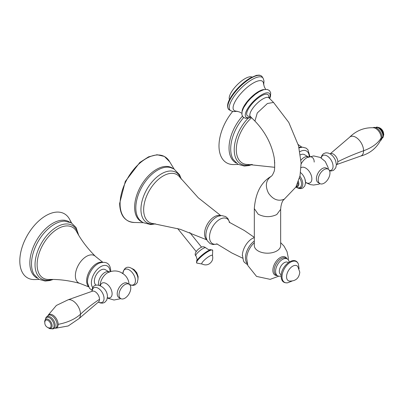 <?xml version="1.0" encoding="UTF-8"?>
<svg xmlns="http://www.w3.org/2000/svg" width="404" height="404" viewBox="0 0 404 404"><rect width="100%" height="100%" fill="white"/><g stroke="black" fill="none" stroke-linecap="round" stroke-linejoin="round"><path stroke-width="0.61" d="M212.423 255.464A6.767 1.429 141.2 0 0 209.484 256.197A6.767 1.429 141.2 0 0 203.737 260.696A6.767 1.429 141.2 0 0 201.909 263.913C204.414 265.211 206.833 265.216 209.161 263.933C212.277 261.792 213.363 258.969 212.423 255.464M254.318 242.733A14.605 8.434 -60 0 0 246.692 258.479A14.605 8.434 -60 0 0 246.692 258.621A14.605 8.434 120 0 0 246.692 258.646M286.936 258.752A10.398 6.004 120 0 0 278.694 258.656A10.398 6.004 120 0 0 272.867 270.321A10.398 6.004 120 0 0 277.235 275.558M280.654 209.055L280.654 245.587A13.17 7.605 180 0 1 276.796 250.965A13.17 7.605 180 0 1 262.443 252.611A13.17 7.605 180 0 1 254.318 245.587L254.318 208.631L258.171 214.206C264.378 217.347 270.589 217.453 276.796 214.534L280.649 209.312L280.926 206.616C281.563 203.318 282.371 201.162 283.356 200.142L295.885 187.067L300.021 175.77L301.121 163.095L298.541 145.793L288.789 122.437L273.538 102.444L267.423 103.5L257.267 112.968L254.934 121.089L250.369 116.529A13.17 4.545 134.9 0 1 252.697 108.413A13.17 4.545 134.9 0 1 262.853 98.945A13.17 4.545 134.9 0 1 268.968 97.884L273.538 102.444M281.154 275.897A9.706 5.6 -60 0 1 277.599 275.77A9.706 5.6 -60 0 1 275.589 271.326A9.706 5.6 -60 0 1 279.826 261.56A9.706 5.6 -60 0 1 287.3 258.964A9.706 5.6 -60 0 1 289.188 261.979M297.788 266.509A8.615 4.974 120 0 0 290.946 267.483A8.615 4.974 120 0 0 286.557 276.77A8.615 4.974 120 0 0 289.38 281.078C295.602 281.25 299.076 278.28 299.793 272.175L297.788 266.509M254.934 121.089C265.297 131.951 271.735 144.268 274.255 158.04C274.962 166.165 274.776 170.948 273.685 172.382C272.771 174.71 271.847 176.083 270.907 176.508L270.943 176.487C261.136 182.234 255.596 192.875 254.318 208.419L254.318 208.631M269.226 98.217L268.721 96.581A14.761 5.095 134.9 0 0 261.257 95.965A14.761 5.095 134.9 0 0 248.667 108.423A14.761 5.095 134.9 0 0 249.061 116.286L250.702 116.786M265.655 89.329L264.322 86.85L263.489 83.431A20.357 7.025 134.9 0 0 253.217 83.083A20.357 7.025 -45.1 0 0 236.098 99.859A20.357 7.025 -45.1 0 0 235.901 111.085L239.395 111.943L241.809 113.236M237.315 111.292L233.421 111.6L230.846 110.792A23.008 7.939 -45.1 0 1 230.689 110.701A23.008 7.939 -45.1 0 1 233.805 96.793A23.008 7.939 -45.1 0 1 252.015 79.583A23.008 7.939 -45.1 0 1 263.09 78.219A23.008 7.939 -45.1 0 1 263.186 78.376L263.999 80.957L263.701 84.84M263.09 78.219L262.186 76.79A23.381 8.07 134.9 0 0 262.09 76.644A23.381 8.07 134.9 0 0 250.934 78.174A23.381 8.07 134.9 0 0 232.558 95.48A23.381 8.07 134.9 0 0 229.108 109.701A23.381 8.07 134.9 0 0 229.26 109.802L230.689 110.701M252.035 77.023L251.47 76.886A15.943 5.499 134.9 0 0 244.96 78.684A15.943 5.499 134.9 0 0 229.326 99.081L229.467 99.642M328.25 169.205L326.437 168.16A8.317 4.803 120 0 0 322.276 168.569A8.317 4.803 120 0 0 316.398 178.76A8.317 4.803 120 0 0 318.12 182.568L319.933 183.613A8.317 4.803 -60 0 1 318.655 176.947A8.317 4.803 -60 0 1 324.089 169.619A8.317 4.803 -60 0 1 328.25 169.205A8.317 4.803 -60 0 1 329.523 175.871A8.317 4.803 -60 0 1 324.089 183.199A8.317 4.803 -60 0 1 319.933 183.613M306.035 182.623A8.807 5.085 -120 0 0 311.863 178.81A8.807 5.085 -120 0 0 307.904 169.832A8.807 5.085 -120 0 0 301.061 167.695M301.137 163.933A10.539 6.085 -60 0 1 307.08 157.59L307.08 157.59A10.539 6.085 -60 0 1 314.186 162.085M300.409 154.828A9.009 5.202 -60 0 1 304.419 154.646L308.535 157.025M238.219 164.423L234.007 164.564A36.971 21.346 -60 0 1 220.049 153.793A36.971 21.346 120 0 1 219.624 152.141A36.971 21.346 -60 0 1 232.684 111.474M107.393 297.708A8.338 4.813 -120 0 0 112.11 293.759A8.338 4.813 -120 0 0 106.808 283.921A8.338 4.813 -120 0 0 100.434 285.653M129.063 284.204L127.255 283.159A8.317 4.803 120 0 0 123.094 283.568A8.317 4.803 120 0 0 117.216 293.753A8.317 4.803 120 0 0 118.938 297.561L120.745 298.612A8.317 4.803 -60 0 1 119.473 291.946A8.317 4.803 -60 0 1 124.907 284.613A8.317 4.803 -60 0 1 129.063 284.204A8.317 4.803 -60 0 1 130.341 290.87A8.317 4.803 -60 0 1 124.907 298.197A8.317 4.803 -60 0 1 120.745 298.612M100.096 285.507A10.539 6.085 -60 0 1 107.898 272.589L107.898 272.589C114.383 269.675 120.19 270.675 125.326 275.589L125.326 275.589A8.807 5.085 60 0 1 128.553 281.179A8.807 5.085 60 0 1 128.553 281.184L129.154 284.254M96.102 285.179A9.009 5.202 -60 0 1 94.359 281.123A9.009 5.202 -60 0 1 98.288 272.059A9.009 5.202 -60 0 1 105.232 269.645L109.353 272.018M39.036 279.422L34.825 279.563A36.971 21.346 -60 0 1 27.467 235.148A36.971 21.346 -60 0 1 69.609 219.316A36.971 21.346 -60 0 1 70.993 222.7M196.788 263.075A10.241 2.166 -38.8 0 1 199.581 258.191A10.241 2.166 -38.8 0 1 208.262 251.399A10.241 2.166 -38.8 0 1 212.706 250.283L210.686 249.677A9.964 2.106 141.2 0 0 207.747 251.015A9.964 2.106 -38.8 0 0 196.637 260.974L196.788 263.075L202.126 264.034M196.637 260.974C196.172 260.327 198.329 261.403 195.824 255.671A6.328 1.338 -38.8 0 1 197.803 252.566A6.328 1.338 -38.8 0 1 202.995 248.536A6.328 1.338 141.2 0 1 205.681 247.748C210.378 251.162 209.348 249.258 210.686 249.677M206.792 239.845L180.154 229.27L153.066 223.574A27.568 15.918 -60 0 1 143.657 209.742A27.568 15.918 -60 0 1 157.913 179.831A27.568 15.918 -60 0 1 179.831 177.21L198.308 197.824L220.786 215.605M206.702 239.633A13.943 8.05 -60 0 1 204.55 233.775A13.943 8.05 -60 0 1 210.136 220.296A13.943 8.05 -60 0 1 220.559 215.635M217.332 244.036L212.903 244.546L210.095 243.602L207.227 240.693L206.06 237.411A14.847 8.575 -60 0 1 205.878 235.285A14.847 8.575 -60 0 1 218.311 216.185L221.74 215.554L225.69 216.589L227.866 218.483L229.689 222.634M155.02 223.821A29.083 16.791 -60 0 1 140.946 209.439A29.083 16.791 -60 0 1 140.946 209.413A29.083 16.791 -60 0 1 158.222 175.998A29.083 16.791 -60 0 1 181.022 178.78M181.3 179.139L179.563 174.755L173.957 168.973L170.458 167.539A30.83 17.801 120 0 0 147.753 178.553A30.83 17.801 120 0 0 135.82 207.848A30.83 17.801 120 0 0 135.82 207.883A30.83 17.801 120 0 0 140.001 220.291L142.996 222.609L150.803 224.568L155.469 223.882M172.796 168.377A30.946 17.867 120 0 0 148.697 175.553A30.946 17.867 120 0 0 134.618 207.252A30.946 17.867 120 0 0 134.618 207.287A30.946 17.867 120 0 0 141.895 221.897M174.129 169.074L169.665 161.777A36.986 21.351 120 0 0 140.284 162.756A36.986 21.351 120 0 0 120.084 203.778A36.986 21.351 120 0 0 120.084 203.823A36.986 21.351 120 0 0 134.613 222.488L143.162 222.705M217.231 243.996A14.418 8.322 -60 0 1 209.514 237.027A14.418 8.322 -60 0 1 218.458 220.18A14.418 8.322 -60 0 1 229.598 222.569M254.318 241.011A14.488 8.368 120 0 0 245.465 257.823A14.488 8.368 120 0 0 245.465 257.843A14.488 8.368 120 0 0 247.243 263.474M254.318 237.502L251.682 238.86A14.14 8.166 120 0 0 242.38 254.974A14.14 8.166 120 0 0 242.36 255.762M287.3 258.964L285.921 258.166A9.706 5.6 120 0 0 278.442 260.762A9.706 5.6 120 0 0 274.205 270.529A9.706 5.6 120 0 0 276.215 274.973L277.599 275.77M288.239 262.625A7.05 4.07 -60 0 0 282.684 263.928A7.05 4.07 -60 0 0 279.321 271.316A7.05 4.07 120 0 0 281.24 274.745M298.435 264.256C294.88 254.495 280.598 266.095 281.149 276.225C281.295 281.058 283.492 283.239 287.749 282.765A11.928 6.888 -60 0 1 282.012 276.851A11.928 6.888 -60 0 1 289.077 263.161A11.928 6.888 -60 0 1 298.435 264.256L299.101 268.711M271.109 176.386C265.847 180.325 264.968 185.901 268.473 193.117C273.079 199.692 278.406 201.682 284.456 199.091L284.618 198.995M250.869 117.034A16.635 5.742 -45.1 0 1 246.521 110.661A16.635 5.742 -45.1 0 1 261.711 94.788A16.635 5.742 -45.1 0 1 269.473 98.384M242.006 111.842A16.71 5.767 -45.1 0 1 258.535 91.556A16.71 5.767 134.9 0 1 264.261 89.537M227.816 107.04A22.856 7.888 -45.1 0 1 250.288 77.987M381.305 128.987A4.378 2.53 60 0 1 383.507 132.8M376.624 127.124A6.368 3.676 60 0 1 381.129 129.719A6.368 3.676 60 0 1 383.386 135.532A6.368 3.676 60 0 1 382.78 137.789M372.937 127.725L377.644 127.487A6.868 3.964 60 0 1 383.002 136.158A6.868 3.964 60 0 1 382.977 136.719L380.416 140.683M381.952 137.249A7.459 4.308 60 0 1 380.437 140.643M372.978 127.725A7.459 4.308 60 0 1 378.694 129.74A7.459 4.308 60 0 1 381.952 137.193M349.435 137.39C356.252 130.593 364.292 127.386 373.559 127.755A7.651 4.419 60 0 1 381.164 137.86A7.651 4.419 60 0 1 380.699 140.127C376.392 148.339 369.589 153.697 360.297 156.202A11.019 6.363 -120 0 0 363.58 150.763A11.019 6.363 -120 0 0 358.156 139.057A11.019 6.363 -120 0 0 349.435 137.39L330.159 153.858A6.237 3.601 -120 0 1 335.002 155.399A6.237 3.601 -120 0 1 337.789 161.746A6.237 3.601 60 0 1 336.396 164.66L360.297 156.202M381.164 137.86A41.339 23.866 180 0 1 363.58 150.763A193.718 111.842 0 0 0 337.789 161.746M329.457 170.538A8.449 4.878 -120 0 0 333.053 166.286A8.449 4.878 -120 0 0 327.74 156.358A8.449 4.878 -120 0 0 321.251 157.964M300.98 160.125A9.009 5.202 -60 0 1 308.434 156.969M299.884 151.687A13.206 7.625 -60 0 1 309.242 156.671M298.935 147.319A14.155 8.171 -60 0 1 301.293 147.258M274.771 163.08A15.761 9.1 -60 0 1 274.553 160.681A15.761 9.1 -60 0 1 274.558 160.297M251.581 117.741A29.341 16.938 120 0 0 236.295 149.677A29.341 16.938 120 0 0 248.096 164.478L274.69 167.301M251.328 164.448A30.861 17.816 -60 0 1 234.224 149.722A30.861 17.816 -60 0 1 248.122 118.221M252.333 164.463L249.076 165.539L244.364 166.064L238.017 164.307L233.164 159.398A32.335 18.67 -60 0 1 230.699 148.889A32.335 18.67 -60 0 1 243.678 117.589M242.405 116.201A32.37 18.69 120 0 0 229.033 147.96A32.37 18.69 120 0 0 229.709 153.954A32.37 18.69 -60 0 0 230.245 155.747A32.37 18.69 -60 0 0 236.199 163.029M300.586 172.579L301.879 173.821A8.822 5.095 60 0 1 304.969 179.169A8.822 5.095 60 0 1 305.53 182.482M299.909 176.265A8.62 4.974 60 0 1 302.788 183.901A8.62 4.974 60 0 1 297.344 187.754M299.521 177.881A7.782 4.495 60 0 1 301.525 183.941A7.782 4.495 60 0 1 298.495 187.87L295.794 187.234M298.404 181.482A5.848 3.378 60 0 1 298.854 183.906A5.848 3.378 60 0 1 296.026 186.805M297.894 182.82A5.111 2.949 60 0 1 297.985 183.805A5.111 2.949 60 0 1 296.258 186.37M48.823 327.912A4.378 2.53 -120 0 0 51.066 325.77A4.378 2.53 -120 0 0 48.399 320.69A4.378 2.53 -120 0 0 44.99 321.276L44.778 322.756C44.92 325.377 46.263 327.094 48.823 327.912M48.026 327.649A5.171 2.985 -120 0 0 52.111 325.811A5.171 2.985 -120 0 0 48.455 319.478A5.171 2.985 -120 0 0 44.794 321.589A5.171 2.985 -120 0 0 44.819 322.094M47.753 327.528L49.808 328.704L52.389 328.735A6.368 3.676 -120 0 0 54.101 325.639A6.368 3.676 -120 0 0 51.076 318.978A6.368 3.676 -120 0 0 46.061 317.776L44.677 321.18L44.794 322.392M51.99 328.846A6.868 3.964 -120 0 0 55.191 325.417A6.868 3.964 -120 0 0 51.177 317.574A6.868 3.964 -120 0 0 45.768 318.064M57.075 324.811A7.459 4.308 -120 0 0 54.121 317.64A7.459 4.308 -120 0 0 48.571 315.09L45.718 318.125M51.914 328.861L55.969 327.907A7.459 4.308 -120 0 0 57.075 324.866M55.631 328.184A7.651 4.419 -120 0 0 58.136 324.356A7.651 4.419 -120 0 0 54.237 316.11A7.651 4.419 -120 0 0 48.162 315.241M68.185 299.768A11.019 6.363 60 0 1 76.265 303.778A11.019 6.363 60 0 1 80.482 314.206A11.019 6.363 60 0 1 79.043 318.579L98.364 302.081A6.237 3.601 60 0 0 99.51 299.314A6.237 3.601 -120 0 0 96.884 293.142A6.237 3.601 -120 0 0 92.132 291.289L68.185 299.768L56.368 305.454L48.061 315.287M58.136 324.356A41.339 23.866 -0 0 0 80.482 314.206A193.718 111.842 180 0 1 99.51 299.314M98.389 302.061A8.403 4.853 60 0 0 104.035 298.47A8.403 4.853 -120 0 0 98.243 288.269A8.403 4.853 -120 0 0 92.162 291.274M98.642 285.078A9.009 5.202 -60 0 1 98.475 283.502A9.009 5.202 -60 0 1 102.343 274.503A9.009 5.202 -60 0 1 109.252 271.968M92.875 287.81A13.206 7.625 -60 0 1 91.39 282.835A13.206 7.625 -60 0 1 100.561 266.766A13.206 7.625 -60 0 1 110.06 271.67M92.132 290.309L89.516 288.365L87.517 282.876A14.887 8.595 -60 0 1 87.486 281.957A14.887 8.595 -60 0 1 98.823 263.292C108.681 259.944 110.565 266.398 110.736 271.124L110.731 271.463M88.259 286.239A14.155 8.171 -60 0 1 86.643 280.876A14.155 8.171 -60 0 1 91.88 267.695A14.155 8.171 -60 0 1 102.106 262.252M88.506 286.789L79.886 283.416A15.761 9.1 -60 0 1 75.371 275.674A15.761 9.1 -60 0 1 83.027 259.035A15.761 9.1 -60 0 1 95.475 256.414L102.707 262.191M95.475 256.414C87.537 248.5 81.234 240.213 76.578 231.558A29.341 16.938 120 0 0 53.272 231.982A29.341 16.938 120 0 0 37.112 264.676A29.341 16.938 120 0 0 48.914 279.477C58.737 279.184 69.064 280.497 79.886 283.416M52.146 279.447A30.861 17.816 -60 0 1 35.037 264.721A30.861 17.816 -60 0 1 54.49 228.442A30.861 17.816 -60 0 1 78.169 234.376M53.151 279.462L49.889 280.538L45.182 281.058L38.829 279.305L33.981 274.397A32.335 18.67 -60 0 1 31.512 263.888A32.335 18.67 -60 0 1 64.711 221.17L71.357 222.897L76.058 227.497L78.684 235.234M69.377 221.983A32.37 18.69 -60 0 0 44.278 230.068A32.37 18.69 -60 0 0 29.851 262.959A32.37 18.69 120 0 0 37.017 278.028M129.578 284.502A8.822 5.095 -120 0 0 135.426 280.689A8.822 5.095 -120 0 0 129.381 270.003A8.822 5.095 -120 0 0 122.962 273.048M137.936 278.911A7.782 4.495 -120 0 0 137.956 278.381A7.782 4.495 -120 0 0 131.987 268.599M212.494 255.702L212.706 250.283M205.681 247.748C203.98 246.47 202.318 246.43 200.702 247.617C195.768 250.334 194.092 254.904 195.824 255.671M189.744 232.477L201.561 247.177M169.665 161.777L164.393 156.429L157.045 154.737L148.546 156.853L139.819 162.484L125.296 181.436L119.635 203.449C120.033 215.564 125.023 221.907 134.613 222.488M242.552 258.121L231.896 253.01L216.68 243.799M247.581 264.741L244.344 262.317L243.521 261.034L242.38 254.974M229.154 222.19L244.324 230.492L254.318 237.36M246.692 258.479L247.839 265.544L256.555 276.417L270.18 279.346L278.785 276.179M280.654 242.632L284.047 246.152L287.012 251.576L288.244 257.545L288.254 259.787M291.94 281.113L287.749 282.765M269.685 98.596L270.498 96.314L270.705 92.864L269.529 90.612L267.286 89.436L263.913 89.617L259.287 91.612L255.283 94.334L250.717 98.379L247.47 101.985L243.622 107.681L242.097 111.469L241.91 114.857L243.087 117.104L245.344 118.276L248.778 118.069L251.081 117.241M229.108 109.701C228.937 110.156 225.513 106.595 229.639 99.313C234.557 90.622 241.461 83.497 250.349 77.937L256.419 75.361L259.141 75.119C260.484 75.366 261.469 75.876 262.09 76.644M177.684 228.548L196.152 251.525M382.416 138.193L383.8 134.79C383.002 129.568 380.432 127.053 376.094 127.235M321.124 157.888L321.715 155.868L322.68 154.439L323.867 153.49L325.947 152.818L328.109 152.995L330.593 154.126L332.568 155.787L334.557 158.444L335.598 160.63L336.396 164.716L335.729 167.912L333.578 170.291L331.497 170.958L329.593 170.841M307.111 157.575L313.671 155.929L320.296 157.444L325.235 161.443L328.053 167.377L328.336 169.256M320.019 183.663L318.519 184.269L313.61 185.042L310.292 184.603L305.889 182.684M299.061 147.839L302.5 147.172L306.04 148.096L307.899 149.677L309.913 156.469M298.202 144.551L301.889 147.192M305.313 183.158L306.338 182.568M297.001 187.678L299.076 188.501L301.111 188.607L302.879 188.017L304.828 185.936L305.55 182.659L304.969 179.169M383.689 133.578L380.725 128.442M55.545 328.245L68.215 325.967L79.043 318.579M92.4 291.183L92.132 291.289M98.318 302.111L100.394 302.98L102.566 303.146L104.591 302.495L106.742 300.147L107.429 296.91C107.807 286.274 92.006 279.507 92.082 291.254L92.082 291.309M120.836 298.657L114.024 300.026L107.353 298.081M107.898 272.589L109.509 272.084M69.609 219.316L71.589 223.033M123.164 272.811L122.144 273.402M129.881 284.446L129.512 284.527M122.927 273.311C125.508 260.024 138.612 271.518 137.951 279.422L137.224 282.704L135.279 284.78L133.512 285.37L131.477 285.264L129.538 284.517M131.477 268.291L134.067 269.584L136.804 272.761L138.128 276.624L137.951 279.502"/></g></svg>
